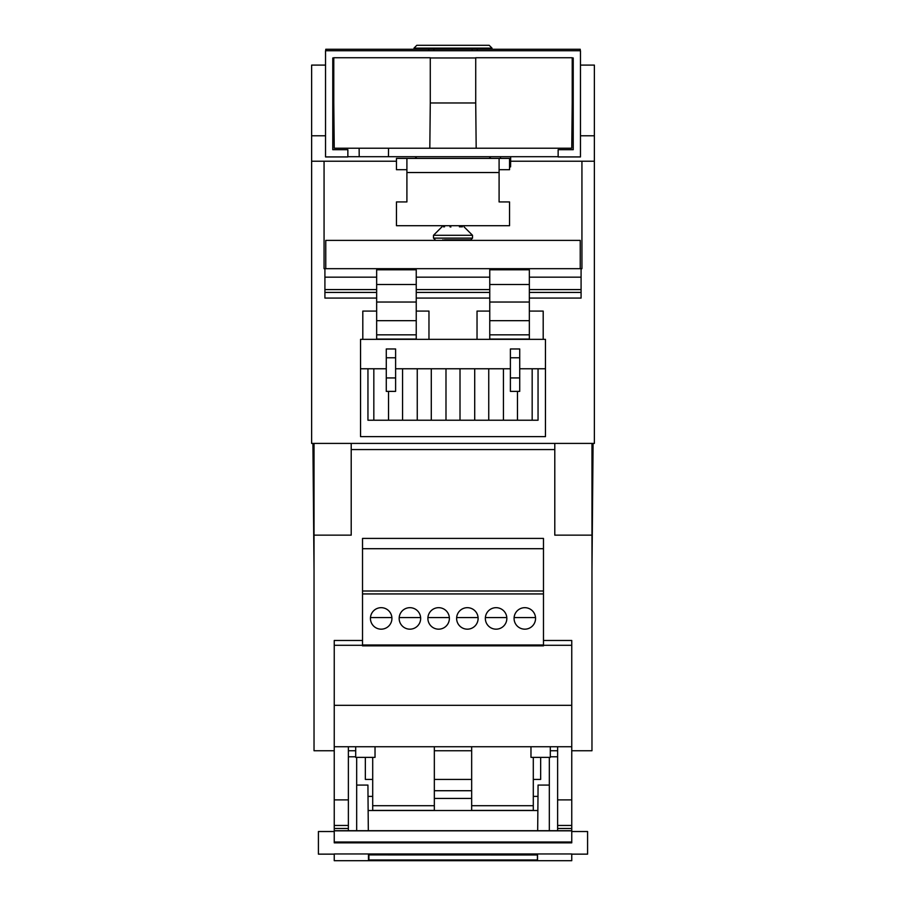 <?xml version="1.0" encoding="UTF-8"?>
<svg xmlns="http://www.w3.org/2000/svg" width="906" height="906" viewBox="0 0 906 906"><rect width="100%" height="100%" fill="white"/><g stroke="black" fill="none" stroke-linecap="round" stroke-linejoin="round"><path stroke-width="1.36" d="M396.454 161.223L324.065 161.223L324.065 268.674L324.914 268.674L324.914 298.074L376.658 298.074M529.342 298.074L581.086 298.074L581.086 268.674L581.935 268.674L581.935 161.223L510.644 161.223M324.065 161.223L311.63 161.223L311.63 443.408L594.37 443.408L594.37 161.223L581.935 161.223M325.537 65.096L311.63 65.096L311.63 161.223M580.463 65.096L594.37 65.096L594.37 161.223M311.63 135.775L325.537 135.775M580.463 135.775L594.37 135.775M406.907 172.536L406.907 201.936L396.454 201.936L396.454 225.696L509.546 225.696L509.546 201.936L499.093 201.936L499.093 172.536L406.907 172.536L406.907 158.403L499.093 158.403L499.093 172.536M499.093 158.403L509.546 158.403L509.546 169.705L499.093 169.705M406.907 158.403L396.454 158.403L396.454 169.705L406.907 169.705M348.38 750.746L355.696 750.746M434.336 750.746L471.664 750.746M550.304 750.746L557.62 750.746M314.031 443.408L314.031 750.746L334.246 750.746L334.246 640.485L362.525 640.485M591.969 443.408L591.969 750.746L571.754 750.746L571.754 640.485L543.475 640.485M351.211 443.408L351.211 535.152L314.031 535.152M591.969 535.152L554.789 535.152L554.789 443.408M351.211 449.569L554.789 449.569M334.246 830.825L571.754 830.825L571.754 842.84L334.246 842.84L334.246 825.445L348.38 825.445L348.38 746.737L334.246 746.737L571.754 746.737L557.62 746.737L557.62 828.48L571.754 828.48L571.754 799.896L557.62 799.896M372.706 746.737L355.696 746.737L355.696 757.359L375.027 757.359L375.027 746.737L530.973 746.737L530.973 757.359L550.304 757.359L550.304 746.737L533.294 746.737M471.664 746.737L471.664 810.417L533.294 810.417L533.294 757.359M334.246 645.287L362.525 645.287M543.475 645.287L571.754 645.287M334.246 705.321L571.754 705.321M434.336 805.706L372.706 805.706L372.706 810.417L434.336 810.417L434.336 746.737M372.706 805.706L372.706 757.359M368.119 810.519L537.881 810.519M533.294 796.385L537.994 796.385L538.062 785.072L549.319 785.072M356.681 785.072L367.938 785.072L368.006 796.385L372.706 796.385M434.336 790.723L471.664 790.723M533.294 779.42L540.655 779.42L540.655 757.359M372.706 779.42L365.345 779.42L365.345 757.359M368.006 796.385L368.323 830.689M537.541 854.902L537.541 860.621L368.459 860.621L368.459 854.902L537.417 854.981M334.246 853.95L334.246 860.7L571.754 860.7L571.754 853.95L334.246 853.95M334.246 825.445L334.246 750.746M348.38 825.445L348.38 828.48L334.246 828.48M571.754 830.825L334.246 830.689L348.38 830.689L348.38 828.48M348.38 830.689L557.62 830.689L557.62 828.48M571.754 750.746L571.754 799.896M557.62 830.689L571.754 830.689L571.754 828.48M537.994 796.385L537.677 830.689M471.664 779.42L434.336 779.42M334.246 831.527L318.414 831.527L318.414 854.143L334.246 854.143M356.681 757.359L356.681 830.689M348.38 756.793L355.696 756.793M550.304 756.793L557.62 756.793M549.319 757.359L549.319 830.689M571.754 831.527L587.586 831.527L587.586 854.143L571.754 854.143M591.969 571.108L593.079 443.408M314.031 571.108L312.921 443.408M489.195 45.3L416.805 45.3L413.985 48.131L492.015 48.131L489.195 45.3M325.764 50.736L325.764 49.264L472.105 49.264L472.105 50.736M433.895 49.264L433.895 50.736M572.218 57.961L573.226 57.961L573.226 149.694L558.141 149.694L558.141 156.931L580.463 156.931L580.463 50.736L325.537 50.736L325.537 156.931L347.859 156.931L347.859 149.694L332.774 149.694L332.774 57.961L333.782 57.961M428.787 49.264L428.787 50.736M430.282 57.961L475.718 57.961M580.236 50.736L580.236 49.264L472.105 49.264M477.213 49.264L477.213 50.736M509.546 166.885L510.588 166.885L510.678 156.704M332.774 102.978L333.782 102.978L333.782 57.746L430.282 57.746L430.282 102.978L475.718 102.978L475.718 57.746L572.218 57.746L572.218 102.978L573.226 102.978M500.497 156.704L500.52 158.403M430.282 102.978L429.818 148.222L334.246 148.222L333.782 102.978M475.718 102.978L476.182 148.222L429.818 148.222M476.182 148.222L571.754 148.222L572.218 102.978M347.859 156.704L359.206 156.704L359.127 148.222M359.206 156.704L558.141 156.704M368.901 854.902L368.901 859.975L537.417 859.975L537.417 854.902M448.119 239.83L457.881 239.83M444.461 239.83L470.792 239.83L444.461 239.83M444.563 226.817L443.385 226.817M459.387 226.817L462.411 226.817M449.976 226.817L450.871 226.998M581.086 268.674L580.236 268.674L580.236 240.396L325.764 240.396L325.764 268.674L324.914 268.674M489.761 298.074L416.239 298.074M581.086 292.423L529.342 292.423M489.761 292.423L416.239 292.423M376.658 292.423L324.914 292.423M325.764 268.674L580.236 268.674M360.543 368.765L360.543 436.624L545.457 436.624L545.457 339.354L360.543 339.354L360.543 368.765L386.273 368.765M519.727 368.765L545.457 368.765M395.605 368.765L510.395 368.765M519.727 377.938L519.727 348.969L510.395 348.969L510.395 391.381L519.727 391.381L519.727 377.938L510.395 377.938M395.605 377.938L395.605 348.969L386.273 348.969L386.273 391.381L395.605 391.381L395.605 377.938L386.273 377.938M503.442 368.765L503.442 420.225L367.949 420.225L367.949 368.765M517.462 391.381L517.462 420.225L503.442 420.225M532.173 368.765L532.173 420.225L517.462 420.225M538.051 368.765L538.051 420.225L532.173 420.225M373.827 368.765L373.827 420.225M388.538 391.381L388.538 420.225M402.558 368.765L402.558 420.225M417.258 368.765L417.258 420.225M431.29 368.765L431.29 420.225M445.99 368.765L445.99 420.225M460.01 368.765L460.01 420.225M474.71 368.765L474.71 420.225M488.742 368.765L488.742 420.225M428.968 339.354L428.968 311.086L416.239 311.086M376.658 311.086L362.808 311.086L362.808 339.354M543.192 339.354L543.192 311.086L529.342 311.086M477.032 339.354L477.032 311.086L489.761 311.086M519.727 357.779L510.395 357.779M395.605 357.779L386.273 357.779M489.761 284.507L489.761 339.07L529.342 339.07L529.342 269.795L489.761 269.795L489.761 284.507L529.342 284.507M376.658 284.507L376.658 339.07L416.239 339.07L416.239 269.795L376.658 269.795L376.658 284.507L416.239 284.507M489.761 302.038L529.342 302.038M489.761 320.679L529.342 320.679M489.761 334.835L529.342 334.835M376.658 302.038L416.239 302.038M376.658 320.679L416.239 320.679M376.658 334.835L416.239 334.835M362.525 548.708L543.475 548.708L543.475 538.413L362.525 538.413L362.525 645.004L543.475 645.004L543.475 593.94L362.525 593.94M543.475 548.708L543.475 590.995L362.525 590.995M543.475 590.995L543.475 593.94M362.525 645.004L362.525 645.853L543.475 645.853L543.475 645.004M398.312 645.174L398.312 645.853L398.312 645.174L421.505 645.174L421.505 645.853L421.505 645.174M427.043 645.174L427.043 645.853L427.043 645.174L450.225 645.174L450.225 645.853L450.225 645.174M455.775 645.174L455.775 645.853L455.775 645.174L478.957 645.174L478.957 645.853L478.957 645.174M484.495 645.174L484.495 645.853L484.495 645.174L507.688 645.174L507.688 645.853L507.688 645.174M513.226 645.174L513.226 645.853L513.226 645.174L536.409 645.174L536.409 645.853L536.409 645.174M369.591 645.174L369.591 645.853L369.591 645.174L392.774 645.174L392.774 645.853L392.774 645.174M381.188 607.677A10.747 10.747 0 0 1 391.924 618.424A10.747 10.747 0 0 1 381.188 629.172A10.747 10.747 0 0 1 370.441 618.424A10.747 10.747 0 0 1 381.188 607.677M409.908 607.677A10.747 10.747 0 0 1 420.656 618.424A10.747 10.747 0 0 1 409.908 629.172A10.747 10.747 0 0 1 399.161 618.424A10.747 10.747 0 0 1 409.908 607.677M438.64 607.677A10.747 10.747 0 0 1 449.376 618.424A10.747 10.747 0 0 1 438.64 629.172A10.747 10.747 0 0 1 427.892 618.424A10.747 10.747 0 0 1 438.64 607.677M467.36 607.677A10.747 10.747 0 0 1 478.108 618.424A10.747 10.747 0 0 1 467.36 629.172A10.747 10.747 0 0 1 456.624 618.424A10.747 10.747 0 0 1 467.36 607.677M496.092 607.677A10.747 10.747 0 0 1 506.839 618.424A10.747 10.747 0 0 1 496.092 629.172A10.747 10.747 0 0 1 485.344 618.424A10.747 10.747 0 0 1 496.092 607.677M524.812 607.677A10.747 10.747 0 0 1 535.559 618.424A10.747 10.747 0 0 1 524.812 629.172A10.747 10.747 0 0 1 514.076 618.424A10.747 10.747 0 0 1 524.812 607.677M370.475 617.575L391.89 617.575M399.195 617.575L420.622 617.575M485.378 617.575L506.805 617.575M427.926 617.575L449.342 617.575M456.658 617.575L478.074 617.575M514.11 617.575L535.525 617.575M471.664 805.706L533.294 805.706M434.336 798.446L471.664 798.446M478.889 810.428L477.609 810.428M428.391 810.428L427.111 810.428M348.38 799.896L334.246 799.896M334.246 842.002L571.754 842.002M557.62 825.445L571.754 825.445M433.487 238.131L433.487 235.3L472.513 235.3L472.513 238.131L433.487 238.131L435.186 239.83M581.086 289.592L529.342 289.592M489.761 289.592L416.239 289.592M376.658 289.592L324.914 289.592M581.086 277.157L529.342 277.157M489.761 277.157L416.239 277.157M376.658 277.157L324.914 277.157M489.195 158.403L490.893 156.704M416.805 158.403L415.107 156.704M492.015 49.264L492.015 48.131M413.985 49.264L413.985 48.131M388.459 156.704L388.538 148.222M444.314 240.396L442.819 239.83M461.686 240.396L463.181 239.83M472.513 238.131L470.814 239.83M433.487 235.3L441.969 226.817M472.513 235.3L464.031 226.817"/></g></svg>
